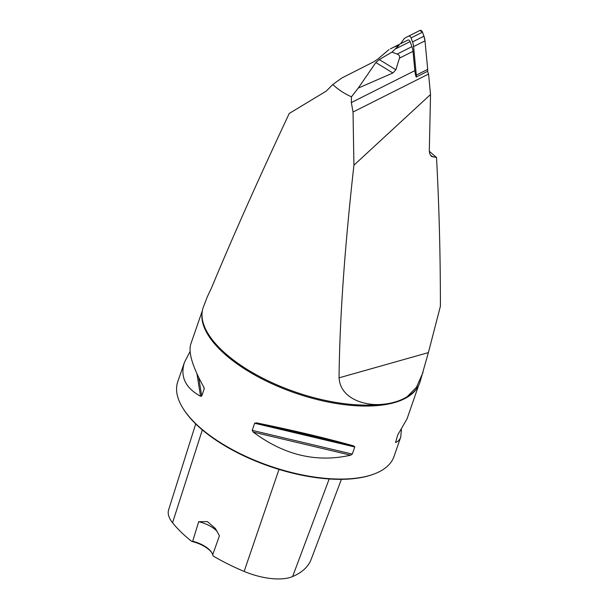 <?xml version="1.0" encoding="UTF-8"?>
<svg xmlns="http://www.w3.org/2000/svg" width="609" height="609" viewBox="0 0 609 609"><rect width="100%" height="100%" fill="white"/><g stroke="black" fill="none" stroke-linecap="round" stroke-linejoin="round"><path stroke-width="0.91" d="M390.361 48.872L407.878 40.08A2.002 1.34 -116.7 0 1 410.108 41.595L411.935 46.657A14.304 9.554 -116.7 0 1 413.009 51.339L414.843 70.644A23.454 15.674 63.3 0 0 416.168 77.046A5.717 3.821 -116.7 0 0 416.305 75.09L413.595 46.596A14.304 9.554 -116.7 0 0 412.521 41.922L411.083 37.918A2.291 1.53 -116.7 0 0 408.532 36.182L405.959 37.461A14.304 9.554 -116.7 0 0 405.929 37.476A14.304 9.554 -116.7 0 0 403.417 39.684L400.593 43.726M416.168 77.046L427.579 71.306L427.708 69.357L424.998 40.864L423.933 36.182L422.486 32.186L419.936 30.45L417.31 31.752A14.304 9.554 63.3 0 1 417.34 31.737A14.304 9.554 63.3 0 1 417.371 31.721L419.936 30.45A2.291 1.53 63.3 0 1 422.486 32.186L423.933 36.182A14.304 9.554 63.3 0 1 424.998 40.864L427.708 69.357A5.717 3.821 63.3 0 1 427.579 71.306A23.454 15.674 63.3 0 0 428.569 74.039L353.03 112.026L351.332 102.578L351.446 96.839C344.321 93.603 338.102 89.493 332.788 84.522L326.325 91.053L289.237 113.464C258.422 179.153 232.608 237.084 211.795 287.25L207.22 297.009L203.452 306.845A114.637 49.71 19.1 0 0 202.066 316.794A114.637 49.71 19.1 0 0 265.486 379.559A114.637 49.71 19.1 0 0 379.293 404.521C364.677 405.297 340.431 398.895 339.053 377.831C339.662 319.04 344.618 248.16 353.92 165.199L353.03 112.026M353.92 165.199L430.525 94.524L428.569 74.039M430.525 94.524L429.33 149.989C429.315 153.118 430.099 155.265 431.705 156.444L436.508 157.487C439.135 206.245 440.429 255.849 440.391 306.297L428.378 352.619L420.081 381.858A114.637 49.71 19.1 0 1 415.018 390.536A114.637 49.71 19.1 0 1 407.261 396.626L416.457 387.255L423.034 372.343M393.772 47.175L399.024 45.302L391.968 52.13L397.167 54.087C399.253 54.886 400.014 56.249 399.435 58.167L395.873 69.761L392.889 72.989L375.844 62.529L379.278 59.583L395.873 69.761M407.878 40.08L404.627 41.694A14.304 9.554 -116.7 0 0 404.597 41.709A14.304 9.554 -116.7 0 0 404.566 41.724M388.976 49.58L377.747 59.149L373.827 61.768L341.771 78.028L332.788 84.522M375.844 62.529L358.259 88.084L392.889 72.989M358.259 88.084L351.446 96.839M429.368 151.344L436.508 157.487M391.968 52.13L379.278 59.583M407.261 396.626C399.664 401.354 390.339 403.988 379.293 404.521M401.415 429.672L400.73 437.095L394.008 456.506A114.408 49.618 -160.9 0 1 372.845 474.449A114.408 49.618 -160.9 0 1 369.1 475.629A114.408 49.618 -160.9 0 1 183.309 408.822A114.408 49.618 -160.9 0 1 177.782 381.63L184.504 362.218L190.099 351.484M353.844 445.948L354.765 446.983L352.307 454.101L350.655 455.174C316.672 462.893 284.19 455.197 253.222 432.078L252.195 430.365L254.661 423.247L256.419 422.852C292.83 430.259 325.305 437.955 353.844 445.948L256.419 422.852M400.73 437.095C399.793 439.774 398.058 441.578 395.53 442.507L397.791 434.841L407.018 418.931L418.627 385.406M202.401 310.529L190.792 344.055C188.211 352.482 192.535 366.816 203.756 387.058L204.182 388.938L201.716 396.056L200.567 396.284C185.265 387.804 179.914 376.446 184.504 362.218M204.213 388.26L203.939 387.4M279.006 469.417L244.14 571.425A122.615 53.173 19.1 0 1 213.287 556.063L212.663 554.829L219.43 535.813L215.457 528.566L207.334 521.57L198.686 521.715L192.688 541.249L191.744 541.416A20.881 9.051 -160.9 0 1 211.841 552.782M195.717 423.91L168.609 509.87A45.393 19.686 19.1 0 0 172.553 522.766A122.615 53.173 19.1 0 0 191.744 541.416M372.845 474.449L371.939 474.769A113.556 49.245 -160.9 0 1 368.224 475.934A113.556 49.245 -160.9 0 1 183.827 409.629L183.309 408.822M244.14 571.425A45.393 19.686 19.1 0 0 292.609 576.548A122.615 53.173 19.1 0 0 311.138 559.45L341.398 479.344M217.268 531.627A20.021 8.686 19.1 0 0 198.686 521.715M212.663 554.829A20.021 8.686 19.1 0 0 211.597 552.378A20.021 8.686 19.1 0 0 192.688 541.249M408.532 36.182L419.936 30.45M417.371 31.721L405.959 37.461M422.486 32.186L411.083 37.918M412.521 41.922L423.933 36.182M416.305 75.09L427.708 69.357M424.998 40.864L413.595 46.596M410.108 41.595L396.002 48.69M411.935 46.657L397.167 54.087M413.009 51.339L399.435 58.167M414.843 70.644L351.332 102.578M430.51 155.188L433.212 157.023M202.127 312.387A114.408 49.618 19.1 0 0 269.772 382.726A114.408 49.618 19.1 0 0 394.381 402.618A114.408 49.618 19.1 0 0 417.698 387.035M202.325 429.908L172.553 522.766M329.187 478.978L292.609 576.548M253.222 432.078L350.655 455.174M252.195 430.365L352.307 454.101M254.661 423.247L354.765 446.983M198.747 377.542L201.716 396.056M196.943 373.743L200.567 396.284M339.053 377.831L428.378 352.619M405.929 37.476L417.34 31.737"/></g></svg>
